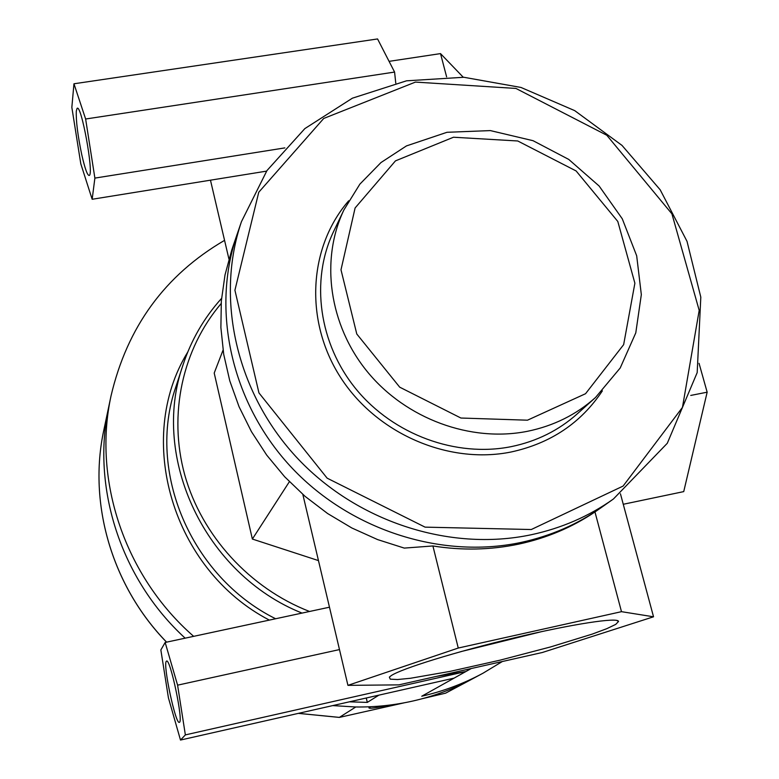 <?xml version="1.0" encoding="UTF-8"?>
<svg xmlns="http://www.w3.org/2000/svg" width="779" height="779" viewBox="0 0 779 779"><rect width="100%" height="100%" fill="white"/><g stroke="black" fill="none" stroke-linecap="round" stroke-linejoin="round"><path stroke-width="1.17" d="M389.149 705.151C375.468 708.014 368.73 708.89 368.934 707.78L370.785 706.719M404.184 702.824L339.332 717.41L355.779 706.981L332.691 705.599L355.779 706.981C375.361 707.215 394.554 705.19 413.347 700.915C432.121 696.611 449.989 690.213 466.933 681.732L445.637 693.154L422.393 698.666M466.933 681.732L473.408 678.363L466.933 681.732M193.659 636.346C124.679 576.197 92.682 480.01 111.017 395.946L108.797 406.511C91.27 487.128 120.589 579.05 185.149 638.167C120.589 579.05 91.27 487.128 108.797 406.511L108.972 405.664M473.486 678.314L481.432 674.059M623.258 504.276L683.728 491.607L707.157 392.188L699.045 363.326M541.785 631.594L460.964 651.604M391.175 675.656L389.364 677.126L390.26 679.171L397.514 679.531L410.484 678.266L449.892 671.41L499.836 660.222L550.558 646.94L592.196 634.116L606.724 628.702L615.741 624.388L618.526 621.457C618.224 617.036 572.555 623.969 514.432 637.826C456.358 651.624 401.341 668.694 391.175 675.656M347.931 685.354L398.809 684.877L542.359 652.49L653.532 616.793L621.486 611.671L458.256 648.04L347.931 685.354L302.836 494.422M463.232 77.228L440.515 53.605L389.072 61.356M395.761 83.1L394.583 72.067L377.562 38.95L73.956 83.781L85.632 119.012L94.882 178.099L92.165 199.268L80.802 163.824L71.843 107.366L73.956 83.781M394.583 72.067L85.632 119.012M284.861 147.893L94.882 178.099M81.776 154.778C77.764 135.575 75.943 121.027 76.293 111.134L77.033 108.476C81.055 102.633 94.045 173.581 89.322 175.441C87.54 175.859 85.018 168.975 81.776 154.778M458.256 648.04L432.91 545.962L404.272 548.095L377.572 539.574L351.874 527.996L327.589 513.517L305.076 496.359L284.686 476.787L266.71 455.111L251.442 431.654L239.075 406.774L229.786 380.882L223.709 354.338L220.885 327.57L221.333 300.967L225.014 274.899L231.84 249.757L237.118 234.333M223.047 350.151L214.206 373.053L252.367 539.049L318.465 560.598M440.515 53.605L446.62 76.868M210.466 180.183L228.929 259.008M266.584 171.127L92.165 199.268M329.468 607.201L165.158 642.461L177.593 685.169L185.363 734.899L180.494 740.05L168.42 697.838L160.854 649.949L165.158 642.461M378.915 695.131L367.308 702.395L366.266 698.003M289.379 481.704L252.367 539.049M432.91 545.962C462.103 550.617 490.692 550.003 518.687 544.131C546.615 538.114 572.049 527.393 594.971 511.959L601.68 507.285C577.648 524.296 550.734 536.02 520.927 542.457C440.505 559.536 348.427 529.457 289.807 465.657C231.246 401.769 211.226 310.256 236.806 235.239C211.226 310.256 231.246 401.769 289.807 465.657C348.427 529.457 440.505 559.536 520.927 542.457C550.734 536.02 577.648 524.296 601.68 507.285L601.778 507.217M621.486 611.671L594.971 511.959M653.532 616.793L620.444 493.789M339.478 649.579L177.593 685.169M502.348 661.517L482.941 673.251C463.778 683.592 443.378 691.255 421.751 696.222L471.207 668.548M690.759 395.43L707.157 392.188M454.099 678.12L180.494 740.05M436.425 676.396L465.861 671.537L185.363 734.899M166.268 661.342L166.531 661.098C170.202 657.651 183.786 722.445 179.355 722.328C175.713 725.045 162.84 664.945 166.268 661.342M367.308 702.395L349.401 701.821M111.017 395.946C127.172 326.976 165.021 275.104 224.566 240.351M339.323 717.391L298.445 713.35M166.609 642.149C111.728 585.759 88.027 503.312 103.763 430.407C88.027 503.351 111.718 585.779 166.56 642.159M471.928 679.152L445.637 693.154M275.62 618.76C190.719 576.616 146.637 471.227 175.772 387.134L182.851 365.419C150.464 457.779 204.994 574.425 302.048 613.092M309.545 611.486C249.562 588.174 201.751 535.65 184.759 474.966C168.001 414.185 182.549 348.963 221.139 303.576M269.359 620.103C172.091 569.605 134.397 438.645 187.729 352.098M527.471 420.193L460.915 418.031L399.705 387.173L356.782 333.996L340.998 269.797L355.097 207.974L395.459 160.873L453.495 137.231L517.753 140.98L576.129 170.961L617.805 221.47L634.885 283.215L623.648 344.649L585.545 393.716L527.471 420.193M527.393 431.313C470.711 442.599 406.171 418.898 367.6 372.031C329.04 325.145 320.081 259.913 343.909 209.94L359.869 184.146L380.989 162.548L406.472 145.907L446.99 132.294L490.342 130.59L533.06 140.697L568.758 159.432L599.129 186.015L622.275 218.802L636.677 255.775L641.331 294.628L635.781 332.876L620.211 367.98L595.497 397.514C576.324 414.662 553.626 425.928 527.393 431.313M594.864 398.088L577.434 413.707C558.777 430.397 536.702 441.372 511.219 446.64C456.163 457.682 393.58 434.76 356.227 389.305C318.874 343.821 310.256 280.459 333.461 231.801L343.909 209.94M602.371 390.863C581.017 422.978 550.626 443.348 511.209 451.976C448.207 464.8 376.218 433.475 340.287 376.978C304.18 320.539 308.572 246.992 348.671 200.816M531.288 529.525L425.071 527.14L327.131 478.16L258.949 392.908L234.917 290.236L258.764 192.228L323.723 118.457L415.45 82.087L515.932 88.436L606.802 135.254L671.917 213.845L699.191 310.393L682.453 407.407L623.112 486.067L531.288 529.525M531.239 534.745C449.337 552.087 355.448 521.365 295.64 456.319C235.891 391.175 215.432 297.948 241.461 221.645L266.973 170.552L304.852 128.603L352.4 98.183L406.502 80.821L463.817 77.267L520.976 87.452L574.717 110.637L622.012 145.41L660.193 189.803L687.02 241.344L700.808 297.15L697.186 372.605L667.282 443.29L613.433 498.988C588.992 516.292 561.591 528.211 531.239 534.745M339.332 717.41L298.376 713.369M108.797 406.511L103.763 430.407M616.734 620.396L618.526 621.457M77.627 108.388L77.033 108.476M221.548 298.406C204.04 317.832 191.137 340.18 182.851 365.419M241.461 221.645L236.806 235.239M612.265 499.816L601.68 507.285"/></g></svg>
